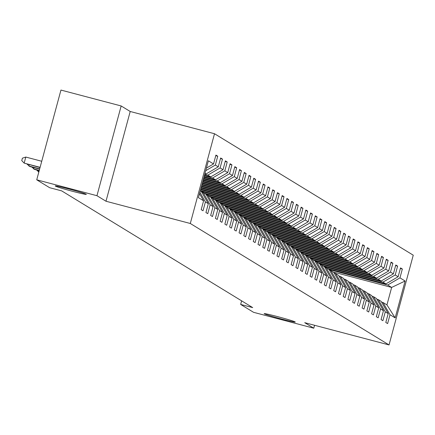 <?xml version="1.0" encoding="UTF-8"?>
<svg xmlns="http://www.w3.org/2000/svg" width="435" height="435" viewBox="0 0 435 435"><rect width="100%" height="100%" fill="white"/><g stroke="black" fill="none" stroke-linecap="round" stroke-linejoin="round"><path stroke-width="0.65" d="M72.727 191.356A16.09 0.647 15.1 0 1 55.25 185.979A16.09 0.647 15.1 0 1 68.844 188.986A16.09 0.647 15.1 0 1 86.32 194.363A16.09 0.647 15.1 0 1 72.727 191.356M281.662 319.04A16.09 0.647 15.1 0 1 264.181 313.657A16.09 0.647 15.1 0 1 277.775 316.664A16.09 0.647 15.1 0 1 295.256 322.041A16.09 0.647 15.1 0 1 281.662 319.04M121.164 105.961L96.951 195.707L105.993 201.236L130.206 111.485L121.164 105.961L60.949 90.067L36.73 179.813L49.628 187.697L61.672 190.873L252.702 307.61L240.658 304.435L253.556 312.314L313.771 328.207L314.565 325.277M130.206 111.485L214.509 133.735L413.25 255.187L389.037 344.933L190.296 223.487L214.509 133.735M199.502 193.678L203.591 200.807L201.198 209.665L203.02 210.774L205.412 201.922L208.321 203.7L205.934 212.557L207.756 213.667L210.143 204.814L213.058 206.592L210.665 215.45L212.487 216.559L214.874 207.707L217.788 209.485L215.401 218.343L217.223 219.452L219.61 210.6L222.524 212.378L220.132 221.23L221.953 222.345L224.34 213.493L227.255 215.271L224.868 224.123L226.689 225.238L229.076 216.385L231.991 218.163L229.598 227.016L231.42 228.13L233.807 219.278L236.722 221.056L234.334 229.908L236.156 231.023L238.543 222.171L241.458 223.949L239.065 232.801L240.887 233.916L243.274 225.064L246.188 226.842L243.801 235.694L245.623 236.809L248.01 227.956L250.924 229.734L248.532 238.587L250.353 239.701L252.74 230.849L255.655 232.627L253.268 241.479L255.089 242.594L257.476 233.742L260.391 235.52L257.998 244.372L259.82 245.487L262.207 236.629L265.122 238.413L262.735 247.265L264.556 248.38L266.943 239.522L269.858 241.305L267.465 250.158L269.287 251.272L271.674 242.415L274.588 244.198L272.201 253.05L274.023 254.165L276.41 245.307L279.324 247.091L276.932 255.943L278.753 257.058L281.14 248.2L284.055 249.984L281.668 258.836L283.489 259.951L285.877 251.093L288.791 252.876L286.399 261.729L288.22 262.838L290.607 253.986L293.522 255.769L291.135 264.621L292.956 265.731L295.343 256.878L298.258 258.662L295.865 267.514L297.687 268.623L300.074 259.771L302.988 261.549L300.601 270.407L302.423 271.516L304.81 262.664L307.724 264.442L305.332 273.3L307.153 274.409L309.541 265.557L312.455 267.335L310.068 276.192L311.89 277.302L314.277 268.449L317.191 270.227L314.799 279.085L316.62 280.194L319.007 271.342L321.922 273.12L319.535 281.978L321.351 283.087L323.743 274.235L326.658 276.013L324.265 284.871L326.087 285.98L328.474 277.128L331.388 278.906L329.001 287.758L330.817 288.873L333.21 280.02L336.119 281.798L333.732 290.651L335.554 291.765L337.941 282.913L340.855 284.691L338.468 293.543L340.284 294.658L342.677 285.806L345.586 287.584L343.199 296.436L345.02 297.551L347.407 288.699L350.322 290.477L347.935 299.329L349.751 300.444L352.143 291.591L355.052 293.369L352.665 302.222L354.487 303.336L356.874 294.484L359.788 296.262L357.401 305.114L359.218 306.229L361.61 297.377L364.519 299.155L362.132 308.007L363.954 309.122L366.341 300.27L369.255 302.048L366.868 310.9L368.684 312.015L371.077 303.157L373.986 304.94L371.599 313.793L373.42 314.907L375.807 306.05L378.722 307.833L376.335 316.685L378.151 317.8L380.543 308.942L383.452 310.726L381.065 319.578L382.887 320.693L385.274 311.835L388.189 313.619L385.801 322.471L387.618 323.586L390.01 314.728L395.165 317.882L405.115 281.01L391.647 287.432L387.705 285.017L329.105 269.553L336.119 281.798M203.591 200.807L198.431 197.659L208.381 160.787L213.536 163.941L215.929 155.088L217.745 156.198L215.765 155.676M405.115 281.01L399.955 277.862L402.348 269.004L400.526 267.895L398.134 276.747L395.225 274.969L397.612 266.111L395.79 265.002L393.403 273.854L390.489 272.076L392.881 263.224L391.06 262.109L388.667 270.962L385.758 269.183L388.145 260.331L386.323 259.216L383.936 268.069L381.022 266.291L383.414 257.438L381.593 256.324L379.2 265.176L376.291 263.398L378.678 254.546L376.857 253.431L374.47 262.283L371.555 260.505L373.948 251.653L372.126 250.538L369.739 259.39L366.825 257.612L369.212 248.76L367.39 247.645L365.003 256.498L362.089 254.72L364.481 245.867L362.659 244.753L360.272 253.605L357.358 251.827L359.745 242.975L357.923 241.86L355.536 250.712L352.622 248.934L355.014 240.082L353.193 238.967L350.806 247.825L347.891 246.041L350.278 237.189L348.457 236.075L346.07 244.932L343.155 243.149L345.548 234.296L343.726 233.182L341.339 242.039L338.425 240.256L340.812 231.404L338.99 230.289L336.603 239.147L333.688 237.363L336.081 228.511L334.259 227.396L331.872 236.254L328.958 234.47L331.345 225.618L329.523 224.509L327.136 233.361L324.222 231.578L326.614 222.725L324.793 221.616L322.406 230.468L319.491 228.685L321.878 219.833L320.057 218.723L317.67 227.576L314.755 225.792L317.148 216.94L315.326 215.831L312.939 224.683L310.024 222.905L312.412 214.047L310.59 212.938L308.203 221.79L305.288 220.012L307.681 211.154L305.859 210.045L303.472 218.897L300.558 217.119L302.945 208.262L301.123 207.152L298.736 216.005L295.822 214.227L298.214 205.369L296.393 204.26L294.006 213.112L291.091 211.334L293.478 202.476L291.657 201.367L289.27 210.219L286.355 208.441L288.748 199.589L286.926 198.474L284.539 207.326L281.624 205.548L284.012 196.696L282.19 195.581L279.803 204.434L276.888 202.656L279.281 193.803L277.459 192.689L275.072 201.541L272.158 199.763L274.545 190.911L272.723 189.796L270.336 198.648L267.422 196.87L269.814 188.018L267.993 186.903L265.606 195.755L262.691 193.977L265.078 185.125L263.262 184.01L260.869 192.863L257.955 191.085L260.347 182.232L258.526 181.118L256.139 189.97L253.224 188.192L255.611 179.34L253.795 178.225L251.403 187.077L248.488 185.299L250.881 176.447L249.059 175.332L246.672 184.19L243.758 182.406L246.145 173.554L244.329 172.439L241.936 181.297L239.027 179.514L241.414 170.661L239.593 169.547L237.205 178.404L234.291 176.621L236.678 167.769L234.862 166.654L232.469 175.512L229.56 173.728L231.947 164.876L230.126 163.761L227.739 172.619L224.824 170.835L227.211 161.983L225.395 160.874L223.003 169.726L220.094 167.943L222.481 159.09L220.659 157.981L218.272 166.833L215.358 165.05L217.745 156.198M200.274 190.824L201.307 191.454L208.321 203.7M204.896 173.695L206.016 173.989L204.988 173.364M199.882 192.275L205.412 201.922M215.358 165.05L205.706 170.694M218.272 166.833L206.016 173.989M213.058 206.592L206.038 194.347L203.129 192.569L201.731 192.199M204.738 174.288L207.838 175.104L210.752 176.882L204.483 175.229M203.129 192.569L210.143 204.814M220.094 167.943L207.838 175.104M223.003 169.726L210.752 176.882M217.788 209.485L210.774 197.24L207.859 195.462L206.467 195.092M204.325 175.822L212.574 177.997L215.483 179.775L204.069 176.762M207.859 195.462L214.874 207.707M224.824 170.835L212.574 177.997M227.739 172.619L215.483 179.775M222.524 212.378L215.504 200.133L212.595 198.355L211.198 197.985M203.912 177.355L217.304 180.889L220.219 182.667L203.656 178.296M212.595 198.355L219.61 210.6M229.56 173.728L217.304 180.889M232.469 175.512L220.219 182.667M227.255 215.271L220.24 203.025L217.326 201.247L215.934 200.878M203.493 178.888L222.04 183.782L224.949 185.56L203.243 179.834M217.326 201.247L224.34 213.493M234.291 176.621L222.04 183.782M237.205 178.404L224.949 185.56M231.991 218.163L224.971 205.918L222.062 204.14L220.665 203.77M203.08 180.422L226.771 186.675L229.685 188.453L202.824 181.368M222.062 204.14L229.076 216.385M239.027 179.514L226.771 186.675M241.936 181.297L229.685 188.453M236.722 221.056L229.707 208.811L226.793 207.033L225.401 206.663M202.666 181.955L231.507 189.568L234.416 191.346L202.411 182.901M226.793 207.033L233.807 219.278M243.758 182.406L231.507 189.568M246.672 184.19L234.416 191.346M241.458 223.949L234.438 211.704L231.529 209.926L230.131 209.556M202.253 183.488L236.238 192.46L239.152 194.238L201.998 184.435M231.529 209.926L238.543 222.171M248.488 185.299L236.238 192.46M251.403 187.077L239.152 194.238M246.188 226.842L239.174 214.596L236.259 212.818L234.867 212.449M201.84 185.022L240.974 195.353L243.883 197.131L201.584 185.968M236.259 212.818L243.274 225.064M253.224 188.192L240.974 195.353M256.139 189.97L243.883 197.131M250.924 229.734L243.904 217.489L240.99 215.711L239.598 215.341M201.427 186.555L245.704 198.246L248.619 200.024L201.171 187.501M240.99 215.711L248.01 227.956M257.955 191.085L245.704 198.246M260.869 192.863L248.619 200.024M255.655 232.627L248.641 220.382L245.726 218.604L244.334 218.234M201.013 188.094L250.44 201.139L253.349 202.917L200.758 189.035M245.726 218.604L252.74 230.849M262.691 193.977L250.44 201.139M265.606 195.755L253.349 202.917M260.391 235.52L253.371 223.275L250.457 221.497L249.065 221.127M200.6 189.627L255.171 204.031L258.085 205.809L200.345 190.568M250.457 221.497L257.476 233.742M267.422 196.87L255.171 204.031M270.336 198.648L258.085 205.809M265.122 238.413L258.107 226.167L255.193 224.384L253.801 224.02M201.302 191.454L259.907 206.924L262.816 208.702L204.216 193.238M255.193 224.384L262.207 236.629M272.158 199.763L259.907 206.924M275.072 201.541L262.816 208.702M269.858 241.305L262.838 229.06L259.923 227.277L258.531 226.912M206.038 194.347L264.638 209.817L267.552 211.595L208.952 196.125M259.923 227.277L266.943 239.522M276.888 202.656L264.638 209.817M279.803 204.434L267.552 211.595M274.588 244.198L267.574 231.953L264.659 230.169L263.267 229.805M210.768 197.24L269.374 212.71L272.283 214.488L213.683 199.018M264.659 230.169L271.674 242.415M281.624 205.548L269.374 212.71M284.539 207.326L272.283 214.488M279.324 247.091L272.305 234.846L269.39 233.062L267.998 232.698M215.504 200.133L274.104 215.597L277.019 217.38L218.419 201.911M269.39 233.062L276.41 245.307M286.355 208.441L274.104 215.597M289.27 210.219L277.019 217.38M284.055 249.984L277.041 237.738L274.126 235.955L272.734 235.591M220.235 203.025L278.84 218.49L281.749 220.273L223.15 204.803M274.126 235.955L281.14 248.2M291.091 211.334L278.84 218.49M294.006 213.112L281.749 220.273M288.791 252.876L281.771 240.631L278.857 238.848L277.465 238.483M224.971 205.918L283.571 221.382L286.486 223.166L227.886 207.696M278.857 238.848L285.877 251.093M295.822 214.227L283.571 221.382M298.736 216.005L286.486 223.166M293.522 255.769L286.507 243.524L283.593 241.74L282.201 241.376M229.702 208.811L288.307 224.275L291.216 226.059L232.616 210.589M283.593 241.74L290.607 253.986M300.558 217.119L288.307 224.275M303.472 218.897L291.216 226.059M298.258 258.662L291.238 246.417L288.323 244.633L286.931 244.263M234.438 211.704L293.038 227.168L295.952 228.951L237.352 213.482M288.323 244.633L295.343 256.878M305.288 220.012L293.038 227.168M308.203 221.79L295.952 228.951M302.988 261.549L295.974 249.304L293.06 247.526L291.667 247.156M239.168 214.596L297.774 230.061L300.683 231.844L242.083 216.374M293.06 247.526L300.074 259.771M310.024 222.905L297.774 230.061M312.939 224.683L300.683 231.844M307.724 264.442L300.705 252.197L297.79 250.419L296.398 250.049M243.904 217.489L302.504 232.953L305.419 234.737L246.819 219.267M297.79 250.419L304.81 262.664M314.755 225.792L302.504 232.953M317.67 227.576L305.419 234.737M312.455 267.335L305.441 255.089L302.526 253.311L301.134 252.942M248.635 220.382L307.24 235.846L310.15 237.63L251.55 222.16M302.526 253.311L309.541 265.557M319.491 228.685L307.24 235.846M322.406 230.468L310.15 237.63M317.191 270.227L310.171 257.982L307.257 256.204L305.865 255.834M253.371 223.275L311.971 238.739L314.886 240.517L256.286 225.053M307.257 256.204L314.277 268.449M324.222 231.578L311.971 238.739M327.136 233.361L314.886 240.517M321.922 273.12L314.907 260.875L311.993 259.097L310.601 258.727M258.102 226.167L316.707 241.632L319.616 243.41L261.016 227.945M311.993 259.097L319.007 271.342M328.958 234.47L316.707 241.632M331.872 236.254L319.616 243.41M326.658 276.013L319.638 263.768L316.724 261.99L315.331 261.62M262.838 229.06L321.438 244.524L324.352 246.302L265.752 230.838M316.724 261.99L323.743 274.235M333.688 237.363L321.438 244.524M336.603 239.147L324.352 246.302M331.388 278.906L324.374 266.66L321.46 264.882L320.068 264.513M267.568 231.953L326.168 247.417L329.083 249.195L270.483 233.731M321.46 264.882L328.474 277.128M338.425 240.256L326.168 247.417M341.339 242.039L329.083 249.195M329.105 269.553L326.19 267.775L324.798 267.405M272.305 234.84L330.904 250.31L333.819 252.088L275.214 236.624M326.19 267.775L333.21 280.02M343.155 243.149L330.904 250.31M346.07 244.932L333.819 252.088M340.855 284.691L333.841 272.446L330.926 270.668L329.534 270.298M277.035 237.733L335.635 253.203L338.55 254.981L279.95 239.516M330.926 270.668L337.941 282.913M347.891 246.041L335.635 253.203M350.806 247.825L338.55 254.981M345.586 287.584L338.571 275.339L335.657 273.561L334.265 273.191M281.771 240.626L340.371 256.095L343.286 257.873L284.68 242.409M335.657 273.561L342.677 285.806M352.622 248.934L340.371 256.095M355.536 250.712L343.286 257.873M350.322 290.477L343.307 278.231L340.393 276.453L339.001 276.084M286.502 243.518L345.102 258.988L348.016 260.766L289.416 245.302M340.393 276.453L347.407 288.699M357.358 251.827L345.102 258.988M360.272 253.605L348.016 260.766M355.052 293.369L348.038 281.124L345.124 279.346L343.732 278.976M291.238 246.411L349.838 261.881L352.752 263.659L294.147 248.195M345.124 279.346L352.143 291.591M362.089 254.72L349.838 261.881M365.003 256.498L352.752 263.659M359.788 296.262L352.774 284.017L349.86 282.239L348.462 281.869M295.969 249.304L354.568 264.774L357.483 266.552L298.883 251.087M349.86 282.239L356.874 294.484M366.825 257.612L354.568 264.774M369.739 259.39L357.483 266.552M364.519 299.155L357.505 286.91L354.59 285.132L353.198 284.762M300.705 252.197L359.305 267.666L362.219 269.444L303.614 253.98M354.59 285.132L361.61 297.377M371.555 260.505L359.305 267.666M374.47 262.283L362.219 269.444M369.255 302.048L362.235 289.802L359.326 288.019L357.929 287.655M305.435 255.089L364.035 270.559L366.95 272.337L308.35 256.873M359.326 288.019L366.341 300.27M376.291 263.398L364.035 270.559M379.2 265.176L366.95 272.337M373.986 304.94L366.971 292.695L364.057 290.912L362.665 290.547M310.171 257.982L368.771 273.452L371.686 275.23L313.08 259.76M364.057 290.912L371.077 303.157M381.022 266.291L368.771 273.452M383.936 268.069L371.686 275.23M378.722 307.833L371.702 295.588L368.793 293.804L367.396 293.44M314.902 260.875L373.502 276.345L376.416 278.123L317.816 262.653M368.793 293.804L375.807 306.05M385.758 269.183L373.502 276.345M388.667 270.962L376.416 278.123M383.452 310.726L376.438 298.481L373.524 296.697L372.132 296.333M319.638 263.768L378.238 279.232L381.152 281.015L322.547 265.546M373.524 296.697L380.543 308.942M390.489 272.076L378.238 279.232M393.403 273.854L381.152 281.015M388.189 313.619L381.169 301.373L378.26 299.59L376.862 299.226M324.369 266.66L382.969 282.125L385.883 283.908L327.283 268.438M378.26 299.59L385.274 311.835M395.225 274.969L382.969 282.125M398.134 276.747L385.883 283.908M395.165 317.882L386.938 304.897L382.99 302.483L381.598 302.118M333.047 271.962L391.647 287.432L386.938 304.897M382.99 302.483L390.01 314.728M399.955 277.862L387.705 285.017M96.951 195.707L36.73 179.813M105.993 201.236L190.296 223.487M389.037 344.933L304.728 322.683L313.771 328.207M241.626 300.846L240.658 304.435M213.536 163.941L206.402 168.106M402.348 269.004L400.369 268.482M336.076 270.76L335.983 271.108L328.354 269.096M335.983 271.108L334.912 270.456M331.345 267.868L331.247 268.216L323.624 266.204M331.247 268.216L330.176 267.563M397.612 266.111L395.632 265.589M326.609 264.975L326.516 265.323L318.888 263.311M326.516 265.323L325.445 264.67M392.881 263.224L390.902 262.696M321.878 262.082L321.78 262.43L314.157 260.418M321.78 262.43L320.709 261.778M388.145 260.331L386.166 259.804M317.142 259.189L317.05 259.537L309.421 257.525M317.05 259.537L315.979 258.885M383.414 257.438L381.435 256.916M312.412 256.297L312.314 256.645L304.69 254.633M312.314 256.645L311.242 255.992M378.678 254.546L376.699 254.024M307.675 253.404L307.583 253.752L299.954 251.74M307.583 253.752L306.512 253.099M373.948 251.653L371.969 251.131M302.945 250.517L302.847 250.859L295.224 248.847M302.847 250.859L301.776 250.207M369.212 248.76L367.232 248.238M298.209 247.624L298.116 247.966L290.488 245.954M298.116 247.966L297.045 247.314M364.481 245.867L362.502 245.345M293.478 244.731L293.38 245.074L285.757 243.062M293.38 245.074L292.309 244.421M359.745 242.975L357.766 242.453M288.742 241.838L288.65 242.186L281.021 240.169M288.65 242.186L287.578 241.528M355.014 240.082L353.035 239.56M284.012 238.945L283.919 239.293L276.29 237.276M283.919 239.293L282.842 238.636M350.278 237.189L348.299 236.667M279.275 236.053L279.183 236.401L271.554 234.383M279.183 236.401L278.112 235.743M345.548 234.296L343.568 233.774M274.545 233.16L274.452 233.508L266.824 231.491M274.452 233.508L273.376 232.85M340.812 231.404L338.832 230.882M269.809 230.267L269.716 230.615L262.087 228.598M269.716 230.615L268.645 229.957M336.081 228.511L334.102 227.989M265.078 227.374L264.986 227.722L257.357 225.711M264.986 227.722L263.909 227.065M331.345 225.618L329.366 225.096M260.342 224.482L260.25 224.83L252.621 222.818M260.25 224.83L259.178 224.172M326.614 222.725L324.635 222.203M255.611 221.589L255.519 221.937L247.89 219.925M255.519 221.937L254.442 221.279M321.878 219.833L319.899 219.311M250.875 218.696L250.783 219.044L243.154 217.032M250.783 219.044L249.712 218.386M317.148 216.94L315.168 216.418M246.145 215.803L246.052 216.151L238.423 214.14M246.052 216.151L244.976 215.494M312.412 214.047L310.432 213.525M241.409 212.911L241.316 213.259L233.687 211.247M241.316 213.259L240.245 212.606M307.681 211.154L305.702 210.632M236.678 210.018L236.586 210.366L228.957 208.354M236.586 210.366L235.509 209.713M302.945 208.262L300.966 207.74M231.942 207.125L231.85 207.473L224.221 205.461M231.85 207.473L230.778 206.821M298.214 205.369L296.235 204.847M227.211 204.232L227.119 204.581L219.49 202.569M227.119 204.581L226.042 203.928M293.478 202.476L291.499 201.954M222.475 201.34L222.383 201.688L214.754 199.676M222.383 201.688L221.312 201.035M288.748 199.589L286.768 199.061M217.745 198.447L217.652 198.795L210.023 196.783M217.652 198.795L216.576 198.142M284.012 196.696L282.032 196.169M213.009 195.554L212.916 195.902L205.287 193.89M212.916 195.902L211.845 195.25M279.281 193.803L277.302 193.281M208.278 192.661L208.186 193.009L200.557 190.998M208.186 193.009L207.109 192.357M274.545 190.911L272.566 190.389M203.542 189.769L203.45 190.117L200.666 189.383M203.45 190.117L202.378 189.464M269.814 188.018L267.835 187.496M265.078 185.125L263.099 184.603M260.347 182.232L258.368 181.71M255.611 179.34L253.632 178.818M250.881 176.447L248.902 175.925M246.145 173.554L244.165 173.032M241.414 170.661L239.435 170.139M236.678 167.769L234.699 167.247M231.947 164.876L229.968 164.354M227.211 161.983L225.232 161.461M222.481 159.09L220.501 158.568M38.71 170.509L38.362 171.798L38.862 171.928M36.584 169.949L38.818 172.081M33.979 167.616L33.631 168.905L39.275 170.395M31.847 167.056L34.387 169.367L39.21 170.64M29.243 164.724L28.895 166.012L39.688 168.862M27.117 164.164L29.656 166.48L39.623 169.106M41.738 161.265L25.801 157.057L24.164 163.12L40.102 167.328M25.801 157.057L22.402 158.188L21.75 160.613L24.164 163.12L40.036 167.573"/></g></svg>
